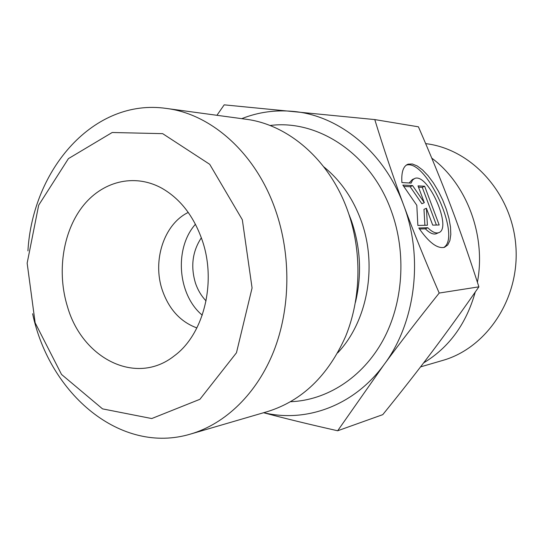 <?xml version="1.0" encoding="UTF-8"?>
<svg xmlns="http://www.w3.org/2000/svg" width="543" height="543" viewBox="0 0 543 543"><rect width="100%" height="100%" fill="white"/><g stroke="black" fill="none" stroke-linecap="round" stroke-linejoin="round"><path stroke-width="0.81" d="M401.908 182.57C401.229 172.104 403.306 165.968 408.139 164.156L412.354 163.993L417.248 165.975L422.563 169.952L428.027 175.688L433.382 182.876L438.377 191.163L442.769 200.143L446.36 209.401L448.98 218.496L450.493 227.001L450.805 234.495L449.889 240.59L447.758 244.947L444.493 247.303C437.42 248.979 428.855 242.545 418.802 227.992L427.803 227.748C432.072 231.942 435.642 233.605 438.513 232.737C452.808 229.031 428.176 172.776 414.764 178.423L412.558 180.032L411.139 183.106L401.908 182.57M443.706 247.52C461.93 236.931 426.153 158.366 406.205 165.174M409.13 182.984L412.368 179.557L413.82 178.871M436.769 233.497L436.077 233.802C433.199 234.678 429.622 233.022 425.345 228.841L419.481 229.003M427.803 227.748L425.345 228.841M424.653 186.242L439.192 224.985L432.71 225.128L426.398 208.254L427.409 225.243L417.859 225.447L416.807 205.302L402.838 185.075L412.605 185.597L424.3 202.641L418.029 185.889L424.653 186.242L422.271 187.349L418.504 187.159M424.3 202.641L421.884 203.747L410.189 186.731L403.761 186.405M412.605 185.597L410.189 186.731M424.897 225.297L423.981 209.354L426.398 208.254M436.402 225.046L422.271 187.349M263.715 412.694C306.055 422.963 353.982 405.831 383.921 364.787C415.3 323.166 423.791 258.013 403.625 205.091C384.2 151.701 338.737 115.252 293.01 111.383C275.158 109.761 258.068 112.184 241.73 118.659M166.28 108.424L245.782 119.209C288.116 124.435 329.56 159.791 347.601 210.548C362.106 250.818 361.271 298.148 345.626 336.382C328.081 375.715 302.084 400.775 267.645 411.546L190.627 434.04C225.399 423.832 256.92 393.661 273.808 351.07C290.519 308.417 291.272 255.278 275.511 210.134C255.916 153.221 211.275 113.915 166.28 108.424C93.925 97.978 32.702 168.995 27.924 250.88M216.929 115.299L224.191 104.847L374.779 119.582C383.976 149.535 393.587 178.043 403.625 205.091C413.617 232.085 425.474 261.407 439.199 293.057C418.049 319.515 399.628 343.42 383.921 364.787L337.665 430.769C309.374 424.395 284.681 418.381 263.593 412.734M374.779 119.582L418.422 126.818C430.694 154.965 441.466 181.314 450.738 205.865C460.03 230.361 469.41 257.355 478.885 286.84L439.199 293.057M188.251 212.428C163.918 224.123 152.142 260.789 162.371 290.335C169.036 309.374 180.541 321.904 196.885 327.924M67.488 306.741C56.927 272.844 62.526 232.967 82.007 207.25C101.453 181.6 133.877 172.81 161.875 188.238C180.161 198.711 193.552 215.897 202.044 239.796C216.915 281.851 203.876 334.21 174.405 355.774C136.11 386.392 82.231 358.475 67.488 306.741M195.446 224.245C174.059 248.219 177.534 294.645 202.247 315.171M201.344 237.786C192.446 251.355 190.484 266.457 195.46 283.093C197.808 290.03 201.338 295.969 206.062 300.903M32.621 313.745C49.528 394.008 120.634 455.129 190.627 434.04M242.327 219.752L252.074 287.973L236.463 352.78L199.919 399.295L151.735 418.551L102.546 408.879L61.522 374.439L35.152 322.82L27.15 263.172L38.682 205.193L68.418 158.624L112.191 132.499L162.662 133.653L209.713 164.312L242.327 219.752M423.628 362.88C449.075 347.513 466.288 323.913 475.247 292.066M477.406 282.238C486.243 235.621 466.81 184.125 431.76 158.115M337.665 430.769L382.761 414.648C400.815 392.399 417.234 371.466 432.004 351.844C446.74 332.309 462.365 310.637 478.885 286.84M425.658 143.617L426.418 143.719C471.847 149.42 512.09 193.491 515.85 246.006C519.936 298.494 486.698 348.056 442.626 360.45L420.547 366.892M290.648 401.718C326.642 400.334 362.296 377.867 382.883 340.509C403.334 303.109 406.741 252.916 391.245 210.799C370.808 153.744 317.852 119.182 269.993 125.508M323.764 166.816C340.271 180.181 352.624 197.869 360.844 219.895C377.88 265.242 367.638 321.408 337.678 352.875M355.455 302.315C362.052 274.541 360.606 247.099 351.124 219.99L348.864 214.173M408.139 164.156L406.585 164.902M438.513 232.737L436.077 233.802"/></g></svg>
